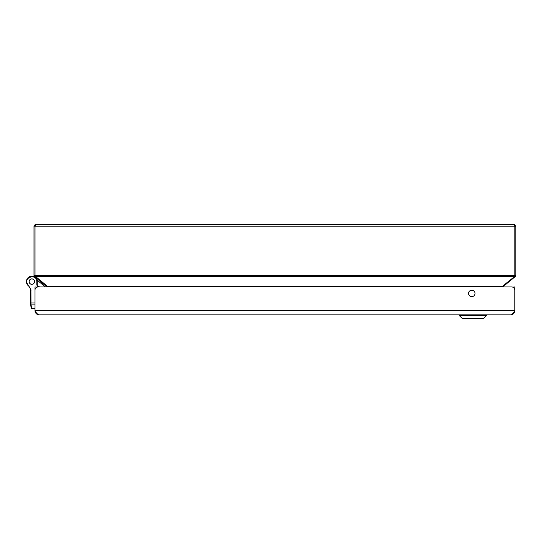<?xml version="1.0" encoding="UTF-8"?>
<svg xmlns="http://www.w3.org/2000/svg" width="543" height="543" viewBox="0 0 543 543"><rect width="100%" height="100%" fill="white"/><g stroke="black" fill="none" stroke-linecap="round" stroke-linejoin="round"><path stroke-width="0.81" d="M35.01 304.874L31.1 304.874L30.537 303.361L31.168 308.2A0.448 0.448 0 0 0 31.616 308.58L31.616 308.58A0.448 0.448 0 0 1 31.168 308.2A0.448 0.448 0 0 0 31.616 308.58A0.448 0.448 0 0 1 31.168 308.2A0.448 0.448 0 0 0 31.616 308.58A0.448 0.448 0 0 1 31.168 308.2A0.448 0.448 0 0 0 31.616 308.58A0.448 0.448 0 0 1 31.168 308.2L31.148 308.017A0.448 0.4 -8 0 0 31.589 308.356L35.01 308.356M35.01 308.58L31.616 308.58M35.01 302.953L30.985 302.953L31.019 304.141M29.112 281.613A2.722 2.722 0 0 1 33.191 279.258A2.722 2.722 0 0 1 33.191 283.969A2.722 2.722 0 0 1 29.112 281.613M37.834 286.969L36.809 284.994L36.809 281.613C36.863 273.339 23.308 276.998 27.537 284.125L30.924 289.67L30.985 302.953L30.537 303.361L30.578 303.958L30.537 303.361L30.985 303.469M28.474 285.251L28.182 285.584A6.883 6.883 0 0 1 30.483 289.738A4.303 4.303 0 0 1 30.537 290.403L30.537 302.953M28.182 285.584A4.894 4.894 0 0 1 27.15 284.349L27.15 284.349A5.423 5.423 0 0 1 30.415 276.38A5.423 5.423 0 0 1 37.25 281.613L37.25 284.885L36.809 284.994M38.329 286.955L37.25 284.885M29.356 286.894L28.793 286.188L29.356 286.894M33.809 276.57L33.822 276.57A8.946 8.946 0 0 1 36.313 278.05L45.436 285.706L44.77 286.5L45.218 286.955L46.834 286.955A1.724 1.724 0 0 0 46.338 286.283L45.897 285.679L47.431 286.283L47.431 286.955M46.454 286.955A4.303 4.303 0 0 0 45.436 285.706A4.303 4.303 0 0 1 46.454 286.955L45.436 285.706M28.548 285.93A5.423 5.423 0 0 1 27.164 284.369L27.537 284.125L27.15 284.349M29.146 281.613A2.688 2.688 0 0 1 33.177 279.292A2.688 2.688 0 0 1 33.177 283.941A2.688 2.688 0 0 1 29.146 281.613M31.589 308.356L31.1 304.874A0.448 0.4 172 0 1 30.659 304.535L31.148 308.017M510.671 314.838C512.042 314.594 513.42 313.216 514.798 310.705A4.127 4.127 0 0 1 514.764 311.248C514.296 313.46 512.931 314.662 510.671 314.838L39.137 314.838C36.876 314.662 35.512 313.46 35.044 311.248L35.329 311.207M512.735 287.132L514.798 286.955L514.798 310.705L514.798 290.057A3.095 3.095 0 0 0 511.703 286.955L38.105 286.955A3.095 3.095 0 0 0 35.01 290.057L35.01 310.705A4.127 4.127 0 0 0 35.044 311.248M514.798 290.057L514.798 310.705L35.01 310.705C36.388 313.216 37.766 314.594 39.137 314.838M35.01 310.705L35.01 286.955L37.073 287.132M471.779 296.661A3.238 3.238 0 0 1 468.976 291.808A3.238 3.238 0 0 1 474.575 291.808A3.238 3.238 0 0 1 471.779 296.661M46.854 286.955L45.897 285.679L34.385 276.38A1.724 1.724 0 0 1 33.999 275.294L514.818 275.294L515.226 276.625L503.51 286.283A1.724 1.724 0 0 0 503.008 286.955L511.703 286.955M464.706 318.517L481.05 318.517M462.174 318.449L483.582 318.449L486.44 315.585L459.317 315.585L462.351 318.517M34.623 276.625L35.03 276.38L35.03 226.2L514.818 226.2L514.818 275.294L515.85 275.294L515.85 226.2L514.818 226.2L514.126 224.483L515.85 226.2L514.126 224.483L35.716 224.483L35.057 224.612L35.716 224.483L35.03 226.2L33.999 226.2L35.716 224.483L33.999 226.2L33.999 275.294M34.385 276.38L35.716 276.625L47.431 286.283L502.411 286.283L502.411 286.955M514.818 276.38L502.411 286.283L503.945 285.679L502.988 286.955M515.85 275.294A1.724 1.724 0 0 1 515.463 276.38L515.226 276.625M30.483 289.738L30.924 289.67L30.985 290.403L30.537 290.403M36.809 281.613L37.25 281.613M36.999 279.978L44.77 286.5M39.673 286.955L37.793 285.93M486.44 315.585L486.44 314.94L459.317 314.94L459.317 315.585M514.126 276.625L35.716 276.625M514.784 224.612L514.126 224.483L514.784 224.612"/></g></svg>
